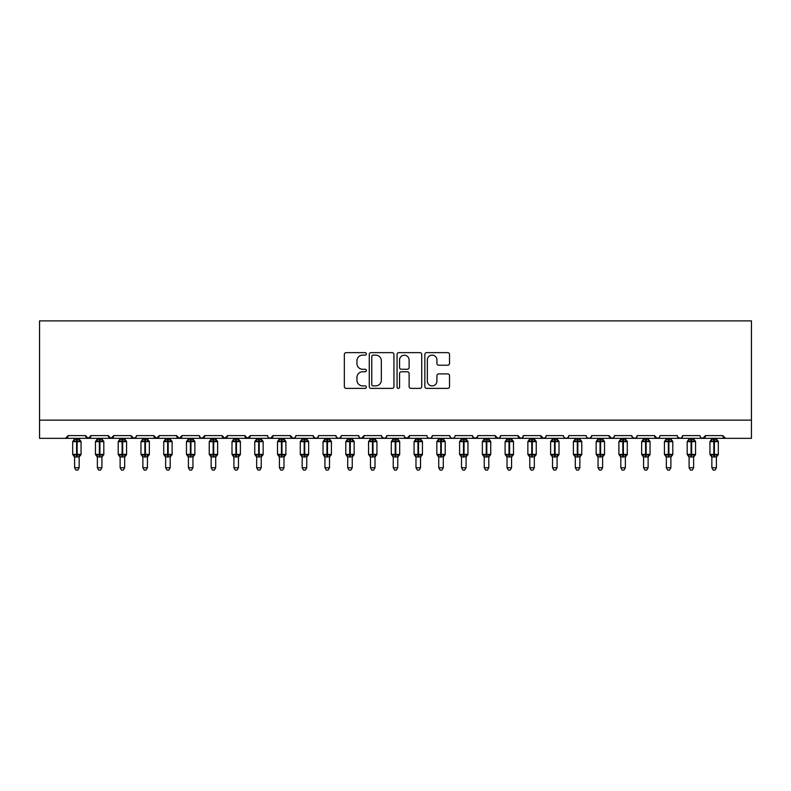 <?xml version="1.0" encoding="UTF-8"?>
<svg xmlns="http://www.w3.org/2000/svg" width="791" height="791" viewBox="0 0 791 791"><rect width="100%" height="100%" fill="white"/><g stroke="black" fill="none" stroke-linecap="round" stroke-linejoin="round"><path stroke-width="1.19" d="M366.371 353.893A1.256 1.256 0 0 0 365.116 352.638L346.132 352.638A1.79 1.79 0 0 0 344.342 354.427L344.342 386.591A1.79 1.79 0 0 0 346.132 388.381L365.116 388.381A1.256 1.256 0 0 0 366.371 387.135A1.256 1.256 0 0 0 365.116 385.879L362.664 385.879A5.715 5.715 0 0 1 356.939 380.164L356.939 377.485A5.715 5.715 0 0 1 362.664 371.76L365.116 371.76A1.256 1.256 0 0 0 366.371 370.514A1.256 1.256 0 0 0 365.116 369.259L362.664 369.259A5.715 5.715 0 0 1 356.939 363.544L356.939 360.864A5.715 5.715 0 0 1 362.664 355.139L365.116 355.139A1.256 1.256 0 0 0 366.371 353.893M447.726 365.234A1.79 1.79 0 0 0 449.515 363.455L449.515 354.427A1.79 1.79 0 0 0 447.726 352.638L426.646 352.638A1.79 1.79 0 0 0 424.856 354.427L424.856 386.591A1.79 1.79 0 0 0 426.646 388.381L447.726 388.381A1.79 1.79 0 0 0 449.515 386.591L449.515 375.695A1.79 1.79 0 0 0 447.726 373.906L438.708 373.906A1.79 1.79 0 0 0 436.919 375.695L436.919 381.104A4.786 4.786 0 0 1 432.133 385.879A4.786 4.786 0 0 1 427.358 381.104L427.358 359.925A4.786 4.786 0 0 1 432.133 355.139A4.786 4.786 0 0 1 436.919 359.925L436.919 363.455A1.79 1.79 0 0 0 438.708 365.234L447.726 365.234M39.55 420.13L751.45 420.13L751.45 320.899L39.55 320.899L39.55 438.333L65.495 438.333L68.224 435.604L85.527 435.604L86.526 437.71M393.938 354.427A1.79 1.79 0 0 0 392.148 352.638L371.058 352.638A1.79 1.79 0 0 0 369.278 354.427L369.278 386.591A1.79 1.79 0 0 0 371.058 388.381L392.148 388.381A1.79 1.79 0 0 0 393.938 386.591L393.938 354.427M398.852 352.638L419.942 352.638A1.79 1.79 0 0 1 421.722 354.427L421.722 386.591A1.79 1.79 0 0 1 419.942 388.381L410.915 388.381A1.79 1.79 0 0 1 409.125 386.591L409.125 373.55A1.79 1.79 0 0 0 407.335 371.76L401.353 371.76A1.79 1.79 0 0 0 399.564 373.55L399.564 387.135A1.256 1.256 0 0 1 398.318 388.381A1.256 1.256 0 0 1 397.062 387.135L397.062 354.427A1.79 1.79 0 0 1 398.852 352.638M65.495 438.333L68.224 435.604A2.729 2.729 0 0 1 65.495 438.333L88.256 438.333L85.527 435.604A2.729 2.729 0 0 0 88.256 438.333A2.729 2.729 0 0 0 90.985 435.604L108.278 435.604A2.729 2.729 0 0 0 111.017 438.333A2.729 2.729 0 0 0 113.746 435.604L131.039 435.604A2.729 2.729 0 0 0 133.768 438.333A2.729 2.729 0 0 0 136.507 435.604L153.8 435.604A2.729 2.729 0 0 0 156.529 438.333A2.729 2.729 0 0 0 159.258 435.604L176.561 435.604A2.729 2.729 0 0 0 179.29 438.333A2.729 2.729 0 0 0 182.019 435.604L199.322 435.604A2.729 2.729 0 0 0 202.051 438.333A2.729 2.729 0 0 0 204.78 435.604L222.073 435.604A2.729 2.729 0 0 0 224.812 438.333A2.729 2.729 0 0 0 227.541 435.604L244.834 435.604A2.729 2.729 0 0 0 247.563 438.333A2.729 2.729 0 0 0 250.302 435.604L267.595 435.604A2.729 2.729 0 0 0 270.324 438.333A2.729 2.729 0 0 0 273.053 435.604L290.356 435.604A2.729 2.729 0 0 0 293.085 438.333A2.729 2.729 0 0 0 295.814 435.604L313.117 435.604A2.729 2.729 0 0 0 315.846 438.333A2.729 2.729 0 0 0 318.575 435.604L335.868 435.604A2.729 2.729 0 0 0 338.607 438.333A2.729 2.729 0 0 0 341.336 435.604L358.63 435.604A2.729 2.729 0 0 0 361.358 438.333A2.729 2.729 0 0 0 364.097 435.604L381.391 435.604A2.729 2.729 0 0 0 384.119 438.333A2.729 2.729 0 0 0 386.848 435.604L404.152 435.604A2.729 2.729 0 0 0 406.881 438.333A2.729 2.729 0 0 0 409.609 435.604L426.903 435.604A2.729 2.729 0 0 0 429.642 438.333A2.729 2.729 0 0 0 432.37 435.604L449.664 435.604A2.729 2.729 0 0 0 452.393 438.333A2.729 2.729 0 0 0 455.132 435.604L472.425 435.604A2.729 2.729 0 0 0 475.154 438.333A2.729 2.729 0 0 0 477.883 435.604L495.186 435.604A2.729 2.729 0 0 0 497.915 438.333A2.729 2.729 0 0 0 500.644 435.604L517.947 435.604A2.729 2.729 0 0 0 520.676 438.333A2.729 2.729 0 0 0 523.405 435.604L540.698 435.604A2.729 2.729 0 0 0 543.437 438.333A2.729 2.729 0 0 0 546.166 435.604L563.459 435.604A2.729 2.729 0 0 0 566.188 438.333A2.729 2.729 0 0 0 568.927 435.604L586.22 435.604A2.729 2.729 0 0 0 588.949 438.333A2.729 2.729 0 0 0 591.678 435.604L608.981 435.604A2.729 2.729 0 0 0 611.71 438.333A2.729 2.729 0 0 0 614.439 435.604L631.742 435.604A2.729 2.729 0 0 0 634.471 438.333A2.729 2.729 0 0 0 637.2 435.604L654.493 435.604A2.729 2.729 0 0 0 657.232 438.333A2.729 2.729 0 0 0 659.961 435.604L677.254 435.604A2.729 2.729 0 0 0 679.983 438.333A2.729 2.729 0 0 0 682.722 435.604L700.015 435.604A2.729 2.729 0 0 0 702.744 438.333A2.729 2.729 0 0 0 705.473 435.604L722.776 435.604L723.281 437.186M89.986 437.71L90.985 435.604L88.256 438.333L702.744 438.333L705.473 435.604L704.474 437.71M682.722 435.604L681.723 437.71M658.982 437.69L657.232 438.333L654.493 435.604L655.492 437.71M637.2 435.604L636.201 437.71M631.742 435.604L632.741 437.71M614.439 435.604L613.935 437.186M613.47 437.69L611.71 438.333L608.981 435.604L609.98 437.71M591.678 435.604L590.679 437.71M568.927 435.604L567.928 437.71M546.166 435.604L545.661 437.186M545.187 437.69L543.437 438.333L540.698 435.604L541.697 437.71M523.405 435.604L522.406 437.71M522.436 437.69L520.676 438.333L517.947 435.604L518.945 437.71M500.644 435.604L499.645 437.71M499.675 437.69L497.915 438.333L495.186 435.604L495.69 437.186M477.883 435.604L476.894 437.71M472.425 435.604L473.423 437.71M449.664 435.604L450.662 437.71M432.37 435.604L431.372 437.71M404.448 436.84L406.881 438.333L409.609 435.604L408.611 437.71M386.848 435.604L385.85 437.71M381.391 435.604L382.389 437.71M358.63 435.604L359.628 437.71M341.336 435.604L340.338 437.71M335.868 435.604L336.867 437.71M318.575 435.604L317.577 437.71M313.117 435.604L314.106 437.71M294.845 437.69L293.085 438.333L290.356 435.604L291.355 437.71M268.564 437.69L270.324 438.333L273.053 435.604L272.055 437.71M244.834 435.604L247.563 438.333L250.302 435.604L249.303 437.71M222.073 435.604L224.812 438.333L227.541 435.604L226.542 437.71M200.291 437.69L202.051 438.333L204.78 435.604L203.781 437.71M199.322 435.604L200.321 437.71M177.56 437.71L176.561 435.604L179.29 438.333L182.019 435.604L181.02 437.71M154.799 437.71L153.8 435.604L156.529 438.333L159.258 435.604L158.259 437.71M136.21 436.84L133.768 438.333L131.039 435.604L132.038 437.71M722.776 435.604A2.729 2.729 0 0 0 725.505 438.333L722.776 435.604M751.45 420.13L751.45 438.333L702.744 438.333L700.984 437.69M108.278 435.604L111.017 438.333L113.746 435.604M313.404 436.84L315.846 438.333L317.606 437.69M336.847 437.69L338.607 438.333L340.357 437.69M359.598 437.69L361.358 438.333L364.097 435.604M381.687 436.84L384.119 438.333L385.879 437.69M427.882 437.69L429.642 438.333L431.402 437.69M450.643 437.69L452.393 438.333L454.153 437.69M472.721 436.84L475.154 438.333L477.596 436.84M564.438 437.69L566.188 438.333L567.948 437.69M587.189 437.69L588.949 438.333L590.709 437.69M632.029 436.84L634.471 438.333L636.231 437.69M677.551 436.84L679.983 438.333L681.743 437.69M373.026 355.139A1.256 1.256 0 0 0 371.78 356.395L371.78 384.634A1.256 1.256 0 0 0 373.026 385.879L375.616 385.879A5.715 5.715 0 0 0 381.341 380.164L381.341 360.864A5.715 5.715 0 0 0 375.616 355.139L373.026 355.139M409.125 360.014A4.786 4.786 0 0 0 404.349 355.228A4.786 4.786 0 0 0 399.564 360.014L399.564 367.469A1.79 1.79 0 0 0 401.353 369.259L407.335 369.259A1.79 1.79 0 0 0 409.125 367.469L409.125 360.014M74.601 467.738L79.149 467.738L77.785 470.101L75.966 470.101L74.601 467.738L74.601 456.832A2.007 1.908 180 0 0 73.543 455.161L73.939 454.578L76.598 455.22L77.152 454.4L77.152 440.834L79.812 441.477L80.464 440.805A0.91 0.91 0 0 1 81.058 441.655L72.683 441.655L72.683 454.4L76.598 454.4L76.598 440.834L73.939 441.477L73.543 440.894A2.007 1.908 -0 0 0 74.601 439.213L79.149 439.302L79.149 438.333M79.149 467.738L79.149 456.753L76.598 457.02L76.598 455.22L77.152 454.4L81.058 454.4A0.91 0.91 0 0 1 80.464 455.25L79.149 457.139M79.149 456.842L79.149 456.832A2.007 1.908 180 0 1 80.198 455.161L79.812 454.578L77.152 455.22L77.152 457.02M76.598 457.02L74.601 456.832M74.601 438.333L74.601 439.223M74.601 439.302L73.939 441.477L74.601 439.302M79.812 441.477L79.149 439.302M79.149 456.753L79.812 454.578M74.601 456.753L73.939 454.578M97.362 467.738L101.91 467.738L100.546 470.101L98.727 470.101L97.362 467.738L97.362 456.832A2.007 1.908 180 0 0 96.304 455.161L96.7 454.578L99.359 455.22L99.903 454.4L99.903 440.834L102.573 441.477L103.226 440.805A0.91 0.91 0 0 1 103.819 441.655L95.444 441.655L95.444 454.4L99.359 454.4L99.359 440.834L96.7 441.477L96.304 440.894A2.007 1.908 -0 0 0 97.362 439.213L101.91 439.302L101.91 438.333M101.91 467.738L101.91 456.753L99.359 457.02L99.359 455.22L99.903 454.4L103.819 454.4A0.91 0.91 0 0 1 103.226 455.25L101.91 457.139M101.91 456.842L101.91 456.832A2.007 1.908 180 0 1 102.959 455.161L102.573 454.578L99.903 455.22L99.903 457.02M99.359 457.02L97.362 456.832M97.362 438.333L97.362 439.223M97.352 439.302L96.7 441.477L97.352 439.302M102.573 441.477L101.91 439.302M101.91 456.753L102.573 454.578M97.352 456.753L96.7 454.578M120.113 467.738L124.671 467.738L123.297 470.101L121.488 470.101L120.113 467.738L120.113 456.832A2.007 1.908 180 0 0 119.065 455.161L119.461 454.578L122.121 455.22L122.664 454.4L122.664 440.834L125.324 441.477L125.987 440.805A0.91 0.91 0 0 1 126.58 441.655L118.205 441.655L118.205 454.4L122.121 454.4L122.121 440.834L119.461 441.477L119.065 440.894A2.007 1.908 -0 0 0 120.113 439.213L124.671 439.302L124.671 438.333M124.671 467.738L124.671 456.753L122.121 457.02L122.121 455.22L122.664 454.4L126.58 454.4A0.91 0.91 0 0 1 125.987 455.25L124.671 457.139M124.671 456.842L124.671 456.832A2.007 1.908 180 0 1 125.72 455.161L125.324 454.578L122.664 455.22L122.664 457.02M122.121 457.02L120.113 456.832M120.113 438.333L120.113 439.223M120.113 439.302L119.461 441.477L120.113 439.302M125.324 441.477L124.671 439.302M124.671 456.753L125.324 454.578M120.113 456.753L119.461 454.578M142.874 467.738L147.423 467.738L146.058 470.101L144.239 470.101L142.874 467.738L142.874 456.832A2.007 1.908 180 0 0 141.826 455.161L142.212 454.578L144.882 455.22L145.425 454.4L145.425 440.834L148.085 441.477L148.738 440.805A0.91 0.91 0 0 1 149.341 441.655L140.966 441.655L140.966 454.4L144.882 454.4L144.882 440.834L142.212 441.477L141.826 440.894A2.007 1.908 -0 0 0 142.874 439.213L147.433 439.302L147.423 438.333M147.423 467.738L147.433 456.753L144.882 457.02L144.882 455.22L145.425 454.4L149.341 454.4A0.91 0.91 0 0 1 148.738 455.25L147.423 457.139M147.423 456.842L147.423 456.832A2.007 1.908 180 0 1 148.481 455.161L148.085 454.578L145.425 455.22L145.425 457.02M144.882 457.02L142.874 456.832M142.874 438.333L142.874 439.223M142.874 439.302L142.212 441.477L142.874 439.302M148.085 441.477L147.433 439.302M147.433 456.753L148.085 454.578M142.874 456.753L142.212 454.578M165.635 467.738L170.184 467.738L168.819 470.101L167 470.101L165.635 467.738L165.635 456.832A2.007 1.908 180 0 0 164.587 455.161L164.973 454.578L167.633 455.22L168.186 454.4L168.186 440.834L170.846 441.477L171.499 440.805A0.91 0.91 0 0 1 172.102 441.655L163.727 441.655L163.727 454.4L167.633 454.4L167.633 440.834L164.973 441.477L164.587 440.894A2.007 1.908 -0 0 0 165.635 439.213L170.184 439.302L170.184 438.333M170.184 467.738L170.184 456.753L167.633 457.02L167.633 455.22L168.186 454.4L172.102 454.4A0.91 0.91 0 0 1 171.499 455.25L170.184 457.139M170.184 456.842L170.184 456.832A2.007 1.908 180 0 1 171.242 455.161L170.846 454.578L168.186 455.22L168.186 457.02M167.633 457.02L165.635 456.832M165.635 438.333L165.635 439.223M165.635 439.302L164.973 441.477L165.635 439.302M170.846 441.477L170.184 439.302M170.184 456.753L170.846 454.578M165.635 456.753L164.973 454.578M188.396 467.738L192.945 467.738L191.58 470.101L189.761 470.101L188.396 467.738L188.396 456.832A2.007 1.908 180 0 0 187.338 455.161L187.734 454.578L190.394 455.22L190.947 454.4L190.947 440.834L193.607 441.477L194.26 440.805A0.91 0.91 0 0 1 194.853 441.655L186.478 441.655L186.478 454.4L190.394 454.4L190.394 440.834L187.734 441.477L187.338 440.894A2.007 1.908 -0 0 0 188.396 439.213L192.945 439.302L192.945 438.333M192.945 467.738L192.945 456.753L190.394 457.02L190.394 455.22L190.947 454.4L194.853 454.4A0.91 0.91 0 0 1 194.26 455.25L192.945 457.139M192.945 456.842L192.945 456.832A2.007 1.908 180 0 1 193.993 455.161L193.607 454.578L190.947 455.22L190.947 457.02M190.394 457.02L188.396 456.832M188.396 438.333L188.396 439.223M188.396 439.302L187.734 441.477L188.396 439.302M193.607 441.477L192.945 439.302M192.945 456.753L193.607 454.578M188.396 456.753L187.734 454.578M211.148 467.738L215.706 467.738L214.341 470.101L212.522 470.101L211.148 467.738L211.148 456.832A2.007 1.908 180 0 0 210.099 455.161L210.495 454.578L213.155 455.22L213.699 454.4L213.699 440.834L216.368 441.477L217.021 440.805A0.91 0.91 0 0 1 217.614 441.655L209.239 441.655L209.239 454.4L213.155 454.4L213.155 440.834L210.495 441.477L210.099 440.894A2.007 1.908 -0 0 0 211.148 439.213L215.706 439.302L215.706 438.333M215.706 467.738L215.706 456.753L213.155 457.02L213.155 455.22L213.699 454.4L217.614 454.4A0.91 0.91 0 0 1 217.021 455.25L215.706 457.139M215.706 456.842L215.706 456.832A2.007 1.908 180 0 1 216.754 455.161L216.368 454.578L213.699 455.22L213.699 457.02M213.155 457.02L211.148 456.832M211.148 438.333L211.148 439.223M211.148 439.302L210.495 441.477L211.148 439.302M216.368 441.477L215.706 439.302M215.706 456.753L216.368 454.578M211.148 456.753L210.495 454.578M233.909 467.738L238.467 467.738L237.092 470.101L235.273 470.101L233.909 467.738L233.909 456.832A2.007 1.908 180 0 0 232.861 455.161L233.246 454.578L235.916 455.22L236.46 454.4L236.46 440.834L239.119 441.477L239.782 440.805A0.91 0.91 0 0 1 240.375 441.655L232 441.655L232 454.4L235.916 454.4L235.916 440.834L233.246 441.477L232.861 440.894A2.007 1.908 -0 0 0 233.909 439.213L238.467 439.302L238.467 438.333M238.467 467.738L238.467 456.753L235.916 457.02L235.916 455.22L236.46 454.4L240.375 454.4A0.91 0.91 0 0 1 239.782 455.25L238.467 457.139M238.467 456.842L238.467 456.832A2.007 1.908 180 0 1 239.515 455.161L239.119 454.578L236.46 455.22L236.46 457.02M235.916 457.02L233.909 456.832M233.909 438.333L233.909 439.223M233.909 439.302L233.246 441.477L233.909 439.302M239.119 441.477L238.467 439.302M238.467 456.753L239.119 454.578M233.909 456.753L233.246 454.578M256.67 467.738L261.218 467.738L259.853 470.101L258.034 470.101L256.67 467.738L256.67 456.832A2.007 1.908 180 0 0 255.622 455.161L256.007 454.578L258.677 455.22L259.221 454.4L259.221 440.834L261.88 441.477L262.533 440.805A0.91 0.91 0 0 1 263.136 441.655L254.761 441.655L254.761 454.4L258.677 454.4L258.677 440.834L256.007 441.477L255.622 440.894A2.007 1.908 -0 0 0 256.67 439.213L261.228 439.302L261.218 438.333M261.218 467.738L261.228 456.753L258.677 457.02L258.677 455.22L259.221 454.4L263.136 454.4A0.91 0.91 0 0 1 262.533 455.25L261.218 457.139M261.218 456.842L261.218 456.832A2.007 1.908 180 0 1 262.276 455.161L261.88 454.578L259.221 455.22L259.221 457.02M258.677 457.02L256.67 456.832M256.67 438.333L256.67 439.223M256.67 439.302L256.007 441.477L256.67 439.302M261.88 441.477L261.228 439.302M261.228 456.753L261.88 454.578M256.67 456.753L256.007 454.578M279.431 467.738L283.979 467.738L282.614 470.101L280.795 470.101L279.431 467.738L279.431 456.832A2.007 1.908 180 0 0 278.373 455.161L278.768 454.578L281.428 455.22L281.982 454.4L281.982 440.834L284.641 441.477L285.294 440.805A0.91 0.91 0 0 1 285.897 441.655L277.522 441.655L277.522 454.4L281.428 454.4L281.428 440.834L278.768 441.477L278.373 440.894A2.007 1.908 -0 0 0 279.431 439.213L283.979 439.302L283.979 438.333M283.979 467.738L283.979 456.753L281.428 457.02L281.428 455.22L281.982 454.4L285.897 454.4A0.91 0.91 0 0 1 285.294 455.25L283.979 457.139M283.979 456.842L283.979 456.832A2.007 1.908 180 0 1 285.037 455.161L284.641 454.578L281.982 455.22L281.982 457.02M281.428 457.02L279.431 456.832M279.431 438.333L279.431 439.223M279.431 439.302L278.768 441.477L279.431 439.302M284.641 441.477L283.979 439.302M283.979 456.753L284.641 454.578M279.431 456.753L278.768 454.578M302.192 467.738L306.74 467.738L305.375 470.101L303.556 470.101L302.192 467.738L302.192 456.832A2.007 1.908 180 0 0 301.134 455.161L301.529 454.578L304.189 455.22L304.733 454.4L304.733 440.834L307.402 441.477L308.055 440.805A0.91 0.91 0 0 1 308.648 441.655L300.273 441.655L300.273 454.4L304.189 454.4L304.189 440.834L301.529 441.477L301.134 440.894A2.007 1.908 -0 0 0 302.192 439.213L306.74 439.302L306.74 438.333M306.74 467.738L306.74 456.753L304.189 457.02L304.189 455.22L304.733 454.4L308.648 454.4A0.91 0.91 0 0 1 308.055 455.25L306.74 457.139M306.74 456.842L306.74 456.832A2.007 1.908 180 0 1 307.788 455.161L307.402 454.578L304.733 455.22L304.733 457.02M304.189 457.02L302.192 456.832M302.192 438.333L302.192 439.223M302.192 439.302L301.529 441.477L302.192 439.302M307.402 441.477L306.74 439.302M306.74 456.753L307.402 454.578M302.192 456.753L301.529 454.578M324.943 467.738L329.501 467.738L328.136 470.101L326.317 470.101L324.943 467.738L324.943 456.832A2.007 1.908 180 0 0 323.895 455.161L324.29 454.578L326.95 455.22L327.494 454.4L327.494 440.834L330.163 441.477L330.816 440.805A0.91 0.91 0 0 1 331.409 441.655L323.035 441.655L323.035 454.4L326.95 454.4L326.95 440.834L324.29 441.477L323.895 440.894A2.007 1.908 -0 0 0 324.943 439.213L329.501 439.302L329.501 438.333M329.501 467.738L329.501 456.753L326.95 457.02L326.95 455.22L327.494 454.4L331.409 454.4A0.91 0.91 0 0 1 330.816 455.25L329.501 457.139M329.501 456.842L329.501 456.832A2.007 1.908 180 0 1 330.549 455.161L330.163 454.578L327.494 455.22L327.494 457.02M326.95 457.02L324.943 456.832M324.943 438.333L324.943 439.223M324.943 439.302L324.29 441.477L324.943 439.302M330.163 441.477L329.501 439.302M329.501 456.753L330.163 454.578M324.943 456.753L324.29 454.578M347.704 467.738L352.262 467.738L350.888 470.101L349.068 470.101L347.704 467.738L347.704 456.832A2.007 1.908 180 0 0 346.656 455.161L347.041 454.578L349.711 455.22L350.255 454.4L350.255 440.834L352.915 441.477L353.577 440.805A0.91 0.91 0 0 1 354.17 441.655L345.796 441.655L345.796 454.4L349.711 454.4L349.711 440.834L347.041 441.477L346.656 440.894A2.007 1.908 -0 0 0 347.704 439.213L352.262 439.302L352.262 438.333M352.262 467.738L352.262 456.753L349.711 457.02L349.711 455.22L350.255 454.4L354.17 454.4A0.91 0.91 0 0 1 353.577 455.25L352.262 457.139M352.262 456.842L352.262 456.832A2.007 1.908 180 0 1 353.31 455.161L352.915 454.578L350.255 455.22L350.255 457.02M349.711 457.02L347.704 456.832M347.704 438.333L347.704 439.223M347.704 439.302L347.041 441.477L347.704 439.302M352.915 441.477L352.262 439.302M352.262 456.753L352.915 454.578M347.704 456.753L347.041 454.578M370.465 467.738L375.013 467.738L373.649 470.101L371.829 470.101L370.465 467.738L370.465 456.832A2.007 1.908 180 0 0 369.417 455.161L369.802 454.578L372.472 455.22L373.016 454.4L373.016 440.834L375.676 441.477L376.328 440.805A0.91 0.91 0 0 1 376.931 441.655L368.557 441.655L368.557 454.4L372.472 454.4L372.472 440.834L369.802 441.477L369.417 440.894A2.007 1.908 -0 0 0 370.465 439.213L375.023 439.302L375.013 438.333M375.013 467.738L375.023 456.753L372.472 457.02L372.472 455.22L373.016 454.4L376.931 454.4A0.91 0.91 0 0 1 376.328 455.25L375.013 457.139M375.013 456.842L375.013 456.832A2.007 1.908 180 0 1 376.071 455.161L375.676 454.578L373.016 455.22L373.016 457.02M372.472 457.02L370.465 456.832M370.465 438.333L370.465 439.223M370.465 439.302L369.802 441.477L370.465 439.302M375.676 441.477L375.023 439.302M375.023 456.753L375.676 454.578M370.465 456.753L369.802 454.578M393.226 467.738L397.774 467.738L396.41 470.101L394.59 470.101L393.226 467.738L393.226 456.832A2.007 1.908 180 0 0 392.168 455.161L392.563 454.578L395.223 455.22L395.777 454.4L395.777 440.834L398.437 441.477L399.089 440.805A0.91 0.91 0 0 1 399.692 441.655L391.308 441.655L391.308 454.4L395.223 454.4L395.223 440.834L392.563 441.477L392.168 440.894A2.007 1.908 -0 0 0 393.226 439.213L397.774 439.302L397.774 438.333M397.774 467.738L397.774 456.753L395.223 457.02L395.223 455.22L395.777 454.4L399.692 454.4A0.91 0.91 0 0 1 399.089 455.25L397.774 457.139M397.774 456.842L397.774 456.832A2.007 1.908 180 0 1 398.832 455.161L398.437 454.578L395.777 455.22L395.777 457.02M395.223 457.02L393.226 456.832M393.226 438.333L393.226 439.223M393.226 439.302L392.563 441.477L393.226 439.302M398.437 441.477L397.774 439.302M397.774 456.753L398.437 454.578M393.226 456.753L392.563 454.578M415.987 467.738L420.535 467.738L419.171 470.101L417.351 470.101L415.987 467.738L415.987 456.832A2.007 1.908 180 0 0 414.929 455.161L415.324 454.578L417.984 455.22L418.528 454.4L418.528 440.834L421.198 441.477L421.85 440.805A0.91 0.91 0 0 1 422.443 441.655L414.069 441.655L414.069 454.4L417.984 454.4L417.984 440.834L415.324 441.477L414.929 440.894A2.007 1.908 -0 0 0 415.987 439.213L420.535 439.302L420.535 438.333M420.535 467.738L420.535 456.753L417.984 457.02L417.984 455.22L418.528 454.4L422.443 454.4A0.91 0.91 0 0 1 421.85 455.25L420.535 457.139M420.535 456.842L420.535 456.832A2.007 1.908 180 0 1 421.583 455.161L421.198 454.578L418.528 455.22L418.528 457.02M417.984 457.02L415.987 456.832M415.987 438.333L415.987 439.223M415.977 439.302L415.324 441.477L415.977 439.302M421.198 441.477L420.535 439.302M420.535 456.753L421.198 454.578M415.977 456.753L415.324 454.578M438.738 467.738L443.296 467.738L441.932 470.101L440.112 470.101L438.738 467.738L438.738 456.832A2.007 1.908 180 0 0 437.69 455.161L438.085 454.578L440.745 455.22L441.289 454.4L441.289 440.834L443.959 441.477L444.611 440.805A0.91 0.91 0 0 1 445.204 441.655L436.83 441.655L436.83 454.4L440.745 454.4L440.745 440.834L438.085 441.477L437.69 440.894A2.007 1.908 -0 0 0 438.738 439.213L443.296 439.302L443.296 438.333M443.296 467.738L443.296 456.753L440.745 457.02L440.745 455.22L441.289 454.4L445.204 454.4A0.91 0.91 0 0 1 444.611 455.25L443.296 457.139M443.296 456.842L443.296 456.832A2.007 1.908 180 0 1 444.344 455.161L443.959 454.578L441.289 455.22L441.289 457.02M440.745 457.02L438.738 456.832M438.738 438.333L438.738 439.223M438.738 439.302L438.085 441.477L438.738 439.302M443.959 441.477L443.296 439.302M443.296 456.753L443.959 454.578M438.738 456.753L438.085 454.578M461.499 467.738L466.057 467.738L464.683 470.101L462.864 470.101L461.499 467.738L461.499 456.832A2.007 1.908 180 0 0 460.451 455.161L460.837 454.578L463.506 455.22L464.05 454.4L464.05 440.834L466.71 441.477L467.362 440.805A0.91 0.91 0 0 1 467.965 441.655L459.591 441.655L459.591 454.4L463.506 454.4L463.506 440.834L460.837 441.477L460.451 440.894A2.007 1.908 -0 0 0 461.499 439.213L466.057 439.302L466.057 438.333M466.057 467.738L466.057 456.753L463.506 457.02L463.506 455.22L464.05 454.4L467.965 454.4A0.91 0.91 0 0 1 467.362 455.25L466.057 457.139M466.057 456.842L466.057 456.832A2.007 1.908 180 0 1 467.105 455.161L466.71 454.578L464.05 455.22L464.05 457.02M463.506 457.02L461.499 456.832M461.499 438.333L461.499 439.223M461.499 439.302L460.837 441.477L461.499 439.302M466.71 441.477L466.057 439.302M466.057 456.753L466.71 454.578M461.499 456.753L460.837 454.578M484.26 467.738L488.808 467.738L487.444 470.101L485.625 470.101L484.26 467.738L484.26 456.832A2.007 1.908 180 0 0 483.212 455.161L483.598 454.578L486.267 455.22L486.811 454.4L486.811 440.834L489.471 441.477L490.123 440.805A0.91 0.91 0 0 1 490.727 441.655L482.352 441.655L482.352 454.4L486.267 454.4L486.267 440.834L483.598 441.477L483.212 440.894A2.007 1.908 -0 0 0 484.26 439.213L488.808 439.302L488.808 438.333M488.808 467.738L488.808 456.753L486.267 457.02L486.267 455.22L486.811 454.4L490.727 454.4A0.91 0.91 0 0 1 490.123 455.25L488.808 457.139M488.808 456.842L488.808 456.832A2.007 1.908 180 0 1 489.866 455.161L489.471 454.578L486.811 455.22L486.811 457.02M486.267 457.02L484.26 456.832M484.26 438.333L484.26 439.223M484.26 439.302L483.598 441.477L484.26 439.302M489.471 441.477L488.808 439.302M488.808 456.753L489.471 454.578M484.26 456.753L483.598 454.578M507.021 467.738L511.569 467.738L510.205 470.101L508.386 470.101L507.021 467.738L507.021 456.832A2.007 1.908 180 0 0 505.963 455.161L506.359 454.578L509.018 455.22L509.572 454.4L509.572 440.834L512.232 441.477L512.884 440.805A0.91 0.91 0 0 1 513.478 441.655L505.103 441.655L505.103 454.4L509.018 454.4L509.018 440.834L506.359 441.477L505.963 440.894A2.007 1.908 -0 0 0 507.021 439.213L511.569 439.302L511.569 438.333M511.569 467.738L511.569 456.753L509.018 457.02L509.018 455.22L509.572 454.4L513.478 454.4A0.91 0.91 0 0 1 512.884 455.25L511.569 457.139M511.569 456.842L511.569 456.832A2.007 1.908 180 0 1 512.627 455.161L512.232 454.578L509.572 455.22L509.572 457.02M509.018 457.02L507.021 456.832M507.021 438.333L507.021 439.223M507.021 439.302L506.359 441.477L507.021 439.302M512.232 441.477L511.569 439.302M511.569 456.753L512.232 454.578M507.021 456.753L506.359 454.578M529.782 467.738L534.33 467.738L532.966 470.101L531.147 470.101L529.782 467.738L529.782 456.832A2.007 1.908 180 0 0 528.724 455.161L529.12 454.578L531.779 455.22L532.323 454.4L532.323 440.834L534.993 441.477L535.645 440.805A0.91 0.91 0 0 1 536.239 441.655L527.864 441.655L527.864 454.4L531.779 454.4L531.779 440.834L529.12 441.477L528.724 440.894A2.007 1.908 -0 0 0 529.782 439.213L534.33 439.302L534.33 438.333M534.33 467.738L534.33 456.753L531.779 457.02L531.779 455.22L532.323 454.4L536.239 454.4A0.91 0.91 0 0 1 535.645 455.25L534.33 457.139M534.33 456.842L534.33 456.832A2.007 1.908 180 0 1 535.378 455.161L534.993 454.578L532.323 455.22L532.323 457.02M531.779 457.02L529.782 456.832M529.782 438.333L529.782 439.223M529.772 439.302L529.12 441.477L529.772 439.302M534.993 441.477L534.33 439.302M534.33 456.753L534.993 454.578M529.772 456.753L529.12 454.578M552.533 467.738L557.091 467.738L555.727 470.101L553.908 470.101L552.533 467.738L552.533 456.832A2.007 1.908 180 0 0 551.485 455.161L551.881 454.578L554.54 455.22L555.084 454.4L555.084 440.834L557.754 441.477L558.406 440.805A0.91 0.91 0 0 1 559 441.655L550.625 441.655L550.625 454.4L554.54 454.4L554.54 440.834L551.881 441.477L551.485 440.894A2.007 1.908 -0 0 0 552.533 439.213L557.091 439.302L557.091 438.333M557.091 467.738L557.091 456.753L554.54 457.02L554.54 455.22L555.084 454.4L559 454.4A0.91 0.91 0 0 1 558.406 455.25L557.091 457.139M557.091 456.842L557.091 456.832A2.007 1.908 180 0 1 558.139 455.161L557.754 454.578L555.084 455.22L555.084 457.02M554.54 457.02L552.533 456.832M552.533 438.333L552.533 439.223M552.533 439.302L551.881 441.477L552.533 439.302M557.754 441.477L557.091 439.302M557.091 456.753L557.754 454.578M552.533 456.753L551.881 454.578M575.294 467.738L579.852 467.738L578.478 470.101L576.659 470.101L575.294 467.738L575.294 456.832A2.007 1.908 180 0 0 574.246 455.161L574.632 454.578L577.301 455.22L577.845 454.4L577.845 440.834L580.505 441.477L581.158 440.805A0.91 0.91 0 0 1 581.761 441.655L573.386 441.655L573.386 454.4L577.301 454.4L577.301 440.834L574.632 441.477L574.246 440.894A2.007 1.908 -0 0 0 575.294 439.213L579.852 439.302L579.852 438.333M579.852 467.738L579.852 456.753L577.301 457.02L577.301 455.22L577.845 454.4L581.761 454.4A0.91 0.91 0 0 1 581.158 455.25L579.852 457.139M579.852 456.842L579.852 456.832A2.007 1.908 180 0 1 580.901 455.161L580.505 454.578L577.845 455.22L577.845 457.02M577.301 457.02L575.294 456.832M575.294 438.333L575.294 439.223M575.294 439.302L574.632 441.477L575.294 439.302M580.505 441.477L579.852 439.302M579.852 456.753L580.505 454.578M575.294 456.753L574.632 454.578M598.055 467.738L602.604 467.738L601.239 470.101L599.42 470.101L598.055 467.738L598.055 456.832A2.007 1.908 180 0 0 597.007 455.161L597.393 454.578L600.053 455.22L600.606 454.4L600.606 440.834L603.266 441.477L603.919 440.805A0.91 0.91 0 0 1 604.522 441.655L596.147 441.655L596.147 454.4L600.053 454.4L600.053 440.834L597.393 441.477L597.007 440.894A2.007 1.908 -0 0 0 598.055 439.213L602.604 439.302L602.604 438.333M602.604 467.738L602.604 456.753L600.053 457.02L600.053 455.22L600.606 454.4L604.522 454.4A0.91 0.91 0 0 1 603.919 455.25L602.604 457.139M602.604 456.842L602.604 456.832A2.007 1.908 180 0 1 603.662 455.161L603.266 454.578L600.606 455.22L600.606 457.02M600.053 457.02L598.055 456.832M598.055 438.333L598.055 439.223M598.055 439.302L597.393 441.477L598.055 439.302M603.266 441.477L602.604 439.302M602.604 456.753L603.266 454.578M598.055 456.753L597.393 454.578M620.816 467.738L625.365 467.738L624 470.101L622.181 470.101L620.816 467.738L620.816 456.832A2.007 1.908 180 0 0 619.758 455.161L620.154 454.578L622.814 455.22L623.367 454.4L623.367 440.834L626.027 441.477L626.68 440.805A0.91 0.91 0 0 1 627.273 441.655L618.898 441.655L618.898 454.4L622.814 454.4L622.814 440.834L620.154 441.477L619.758 440.894A2.007 1.908 -0 0 0 620.816 439.213L625.365 439.302L625.365 438.333M625.365 467.738L625.365 456.753L622.814 457.02L622.814 455.22L623.367 454.4L627.273 454.4A0.91 0.91 0 0 1 626.68 455.25L625.365 457.139M625.365 456.842L625.365 456.832A2.007 1.908 180 0 1 626.413 455.161L626.027 454.578L623.367 455.22L623.367 457.02M622.814 457.02L620.816 456.832M620.816 438.333L620.816 439.223M620.816 439.302L620.154 441.477L620.816 439.302M626.027 441.477L625.365 439.302M625.365 456.753L626.027 454.578M620.816 456.753L620.154 454.578M643.577 467.738L648.126 467.738L646.761 470.101L644.942 470.101L643.577 467.738L643.577 456.832A2.007 1.908 180 0 0 642.519 455.161L642.915 454.578L645.575 455.22L646.118 454.4L646.118 440.834L648.788 441.477L649.441 440.805A0.91 0.91 0 0 1 650.034 441.655L641.659 441.655L641.659 454.4L645.575 454.4L645.575 440.834L642.915 441.477L642.519 440.894A2.007 1.908 -0 0 0 643.577 439.213L648.126 439.302L648.126 438.333M648.126 467.738L648.126 456.753L645.575 457.02L645.575 455.22L646.118 454.4L650.034 454.4A0.91 0.91 0 0 1 649.441 455.25L648.126 457.139M648.126 456.842L648.126 456.832A2.007 1.908 180 0 1 649.174 455.161L648.788 454.578L646.118 455.22L646.118 457.02M645.575 457.02L643.577 456.832M643.577 438.333L643.577 439.223M643.567 439.302L642.915 441.477L643.567 439.302M648.788 441.477L648.126 439.302M648.126 456.753L648.788 454.578M643.567 456.753L642.915 454.578M666.329 467.738L670.887 467.738L669.512 470.101L667.703 470.101L666.329 467.738L666.329 456.832A2.007 1.908 180 0 0 665.28 455.161L665.676 454.578L668.336 455.22L668.879 454.4L668.879 440.834L671.539 441.477L672.202 440.805A0.91 0.91 0 0 1 672.795 441.655L664.42 441.655L664.42 454.4L668.336 454.4L668.336 440.834L665.676 441.477L665.28 440.894A2.007 1.908 -0 0 0 666.329 439.213L670.887 439.302L670.887 438.333M670.887 467.738L670.887 456.753L668.336 457.02L668.336 455.22L668.879 454.4L672.795 454.4A0.91 0.91 0 0 1 672.202 455.25L670.887 457.139M670.887 456.842L670.887 456.832A2.007 1.908 180 0 1 671.935 455.161L671.539 454.578L668.879 455.22L668.879 457.02M668.336 457.02L666.329 456.832M666.329 438.333L666.329 439.223M666.329 439.302L665.676 441.477L666.329 439.302M671.539 441.477L670.887 439.302M670.887 456.753L671.539 454.578M666.329 456.753L665.676 454.578M689.09 467.738L693.638 467.738L692.273 470.101L690.454 470.101L689.09 467.738L689.09 456.832A2.007 1.908 180 0 0 688.041 455.161L688.427 454.578L691.097 455.22L691.641 454.4L691.641 440.834L694.3 441.477L694.953 440.805A0.91 0.91 0 0 1 695.556 441.655L687.181 441.655L687.181 454.4L691.097 454.4L691.097 440.834L688.427 441.477L688.041 440.894A2.007 1.908 -0 0 0 689.09 439.213L693.648 439.302L693.638 438.333M693.638 467.738L693.648 456.753L691.097 457.02L691.097 455.22L691.641 454.4L695.556 454.4A0.91 0.91 0 0 1 694.953 455.25L693.638 457.139M693.638 456.842L693.638 456.832A2.007 1.908 180 0 1 694.696 455.161L694.3 454.578L691.641 455.22L691.641 457.02M691.097 457.02L689.09 456.832M689.09 438.333L689.09 439.223M689.09 439.302L688.427 441.477L689.09 439.302M694.3 441.477L693.648 439.302M693.648 456.753L694.3 454.578M689.09 456.753L688.427 454.578M711.851 467.738L716.399 467.738L715.034 470.101L713.215 470.101L711.851 467.738L711.851 456.832A2.007 1.908 180 0 0 710.802 455.161L711.188 454.578L713.848 455.22L714.402 454.4L714.402 440.834L717.061 441.477L717.714 440.805A0.91 0.91 0 0 1 718.317 441.655L709.942 441.655L709.942 454.4L713.848 454.4L713.848 440.834L711.188 441.477L710.802 440.894A2.007 1.908 -0 0 0 711.851 439.213L716.399 439.302L716.399 438.333M716.399 467.738L716.399 456.753L713.848 457.02L713.848 455.22L714.402 454.4L718.317 454.4A0.91 0.91 0 0 1 717.714 455.25L716.399 457.139M716.399 456.842L716.399 456.832A2.007 1.908 180 0 1 717.457 455.161L717.061 454.578L714.402 455.22L714.402 457.02M713.848 457.02L711.851 456.832M711.851 438.333L711.851 439.223M711.851 439.302L711.188 441.477L711.851 439.302M717.061 441.477L716.399 439.302M716.399 456.753L717.061 454.578M711.851 456.753L711.188 454.578M77.152 439.035L77.152 440.834L76.598 440.834L76.598 439.035M80.198 440.894A2.007 1.908 -0 0 1 79.149 439.213M99.903 439.035L99.903 440.834L99.359 440.834L99.359 439.035M102.959 440.894A2.007 1.908 -0 0 1 101.91 439.213M122.664 439.035L122.664 440.834L122.121 440.834L122.121 439.035M125.72 440.894A2.007 1.908 -0 0 1 124.671 439.213M145.425 439.035L145.425 440.834L144.882 440.834L144.882 439.035M148.481 440.894A2.007 1.908 -0 0 1 147.423 439.213M168.186 439.035L168.186 440.834L167.633 440.834L167.633 439.035M171.242 440.894A2.007 1.908 -0 0 1 170.184 439.213M190.947 439.035L190.947 440.834L190.394 440.834L190.394 439.035M193.993 440.894A2.007 1.908 -0 0 1 192.945 439.213M213.699 439.035L213.699 440.834L213.155 440.834L213.155 439.035M216.754 440.894A2.007 1.908 -0 0 1 215.706 439.213M236.46 439.035L236.46 440.834L235.916 440.834L235.916 439.035M239.515 440.894A2.007 1.908 -0 0 1 238.467 439.213M259.221 439.035L259.221 440.834L258.677 440.834L258.677 439.035M262.276 440.894A2.007 1.908 -0 0 1 261.218 439.213M281.982 439.035L281.982 440.834L281.428 440.834L281.428 439.035M285.037 440.894A2.007 1.908 -0 0 1 283.979 439.213M304.733 439.035L304.733 440.834L304.189 440.834L304.189 439.035M307.788 440.894A2.007 1.908 -0 0 1 306.74 439.213M327.494 439.035L327.494 440.834L326.95 440.834L326.95 439.035M330.549 440.894A2.007 1.908 -0 0 1 329.501 439.213M350.255 439.035L350.255 440.834L349.711 440.834L349.711 439.035M353.31 440.894A2.007 1.908 -0 0 1 352.262 439.213M373.016 439.035L373.016 440.834L372.472 440.834L372.472 439.035M376.071 440.894A2.007 1.908 -0 0 1 375.013 439.213M395.777 439.035L395.777 440.834L395.223 440.834L395.223 439.035M398.832 440.894A2.007 1.908 -0 0 1 397.774 439.213M418.528 439.035L418.528 440.834L417.984 440.834L417.984 439.035M421.583 440.894A2.007 1.908 -0 0 1 420.535 439.213M441.289 439.035L441.289 440.834L440.745 440.834L440.745 439.035M444.344 440.894A2.007 1.908 -0 0 1 443.296 439.213M464.05 439.035L464.05 440.834L463.506 440.834L463.506 439.035M467.105 440.894A2.007 1.908 -0 0 1 466.057 439.213M486.811 439.035L486.811 440.834L486.267 440.834L486.267 439.035M489.866 440.894A2.007 1.908 -0 0 1 488.808 439.213M509.572 439.035L509.572 440.834L509.018 440.834L509.018 439.035M512.627 440.894A2.007 1.908 -0 0 1 511.569 439.213M532.323 439.035L532.323 440.834L531.779 440.834L531.779 439.035M535.378 440.894A2.007 1.908 -0 0 1 534.33 439.213M555.084 439.035L555.084 440.834L554.54 440.834L554.54 439.035M558.139 440.894A2.007 1.908 -0 0 1 557.091 439.213M577.845 439.035L577.845 440.834L577.301 440.834L577.301 439.035M580.901 440.894A2.007 1.908 -0 0 1 579.852 439.213M600.606 439.035L600.606 440.834L600.053 440.834L600.053 439.035M603.662 440.894A2.007 1.908 -0 0 1 602.604 439.213M623.367 439.035L623.367 440.834L622.814 440.834L622.814 439.035M626.413 440.894A2.007 1.908 -0 0 1 625.365 439.213M646.118 439.035L646.118 440.834L645.575 440.834L645.575 439.035M649.174 440.894A2.007 1.908 -0 0 1 648.126 439.213M668.879 439.035L668.879 440.834L668.336 440.834L668.336 439.035M671.935 440.894A2.007 1.908 -0 0 1 670.887 439.213M691.641 439.035L691.641 440.834L691.097 440.834L691.097 439.035M694.696 440.894A2.007 1.908 -0 0 1 693.638 439.213M714.402 439.035L714.402 440.834L713.848 440.834L713.848 439.035M717.457 440.894A2.007 1.908 -0 0 1 716.399 439.213M81.058 454.4L81.058 441.655M74.601 457.139L72.683 454.4M74.601 438.916L72.683 441.655M80.464 440.805L79.149 438.916M103.819 454.4L103.819 441.655M97.362 457.139L95.444 454.4M97.362 438.916L95.444 441.655M103.226 440.805L101.91 438.916M126.58 454.4L126.58 441.655M120.113 457.139L118.205 454.4M120.113 438.916L118.205 441.655M125.987 440.805L124.671 438.916M149.341 454.4L149.341 441.655M142.874 457.139L140.966 454.4M142.874 438.916L140.966 441.655M148.738 440.805L147.423 438.916M172.102 454.4L172.102 441.655M165.635 457.139L163.727 454.4M165.635 438.916L163.727 441.655M171.499 440.805L170.184 438.916M194.853 454.4L194.853 441.655M188.396 457.139L186.478 454.4M188.396 438.916L186.478 441.655M194.26 440.805L192.945 438.916M217.614 454.4L217.614 441.655M211.148 457.139L209.239 454.4M211.148 438.916L209.239 441.655M217.021 440.805L215.706 438.916M240.375 454.4L240.375 441.655M233.909 457.139L232 454.4M233.909 438.916L232 441.655M239.782 440.805L238.467 438.916M263.136 454.4L263.136 441.655M256.67 457.139L254.761 454.4M256.67 438.916L254.761 441.655M262.533 440.805L261.218 438.916M285.897 454.4L285.897 441.655M279.431 457.139L277.522 454.4M279.431 438.916L277.522 441.655M285.294 440.805L283.979 438.916M308.648 454.4L308.648 441.655M302.192 457.139L300.273 454.4M302.192 438.916L300.273 441.655M308.055 440.805L306.74 438.916M331.409 454.4L331.409 441.655M324.943 457.139L323.035 454.4M324.943 438.916L323.035 441.655M330.816 440.805L329.501 438.916M354.17 454.4L354.17 441.655M347.704 457.139L345.796 454.4M347.704 438.916L345.796 441.655M353.577 440.805L352.262 438.916M376.931 454.4L376.931 441.655M370.465 457.139L368.557 454.4M370.465 438.916L368.557 441.655M376.328 440.805L375.013 438.916M399.692 454.4L399.692 441.655M393.226 457.139L391.308 454.4M393.226 438.916L391.308 441.655M399.089 440.805L397.774 438.916M422.443 454.4L422.443 441.655M415.987 457.139L414.069 454.4M415.987 438.916L414.069 441.655M421.85 440.805L420.535 438.916M445.204 454.4L445.204 441.655M438.738 457.139L436.83 454.4M438.738 438.916L436.83 441.655M444.611 440.805L443.296 438.916M467.965 454.4L467.965 441.655M461.499 457.139L459.591 454.4M461.499 438.916L459.591 441.655M467.362 440.805L466.057 438.916M490.727 454.4L490.727 441.655M484.26 457.139L482.352 454.4M484.26 438.916L482.352 441.655M490.123 440.805L488.808 438.916M513.478 454.4L513.478 441.655M507.021 457.139L505.103 454.4M507.021 438.916L505.103 441.655M512.884 440.805L511.569 438.916M536.239 454.4L536.239 441.655M529.782 457.139L527.864 454.4M529.782 438.916L527.864 441.655M535.645 440.805L534.33 438.916M559 454.4L559 441.655M552.533 457.139L550.625 454.4M552.533 438.916L550.625 441.655M558.406 440.805L557.091 438.916M581.761 454.4L581.761 441.655M575.294 457.139L573.386 454.4M575.294 438.916L573.386 441.655M581.158 440.805L579.852 438.916M604.522 454.4L604.522 441.655M598.055 457.139L596.147 454.4M598.055 438.916L596.147 441.655M603.919 440.805L602.604 438.916M627.273 454.4L627.273 441.655M620.816 457.139L618.898 454.4M620.816 438.916L618.898 441.655M626.68 440.805L625.365 438.916M650.034 454.4L650.034 441.655M643.577 457.139L641.659 454.4M643.577 438.916L641.659 441.655M649.441 440.805L648.126 438.916M672.795 454.4L672.795 441.655M666.329 457.139L664.42 454.4M666.329 438.916L664.42 441.655M672.202 440.805L670.887 438.916M695.556 454.4L695.556 441.655M689.09 457.139L687.181 454.4M689.09 438.916L687.181 441.655M694.953 440.805L693.638 438.916M718.317 454.4L718.317 441.655M711.851 457.139L709.942 454.4M711.851 438.916L709.942 441.655M717.714 440.805L716.399 438.916"/></g></svg>
